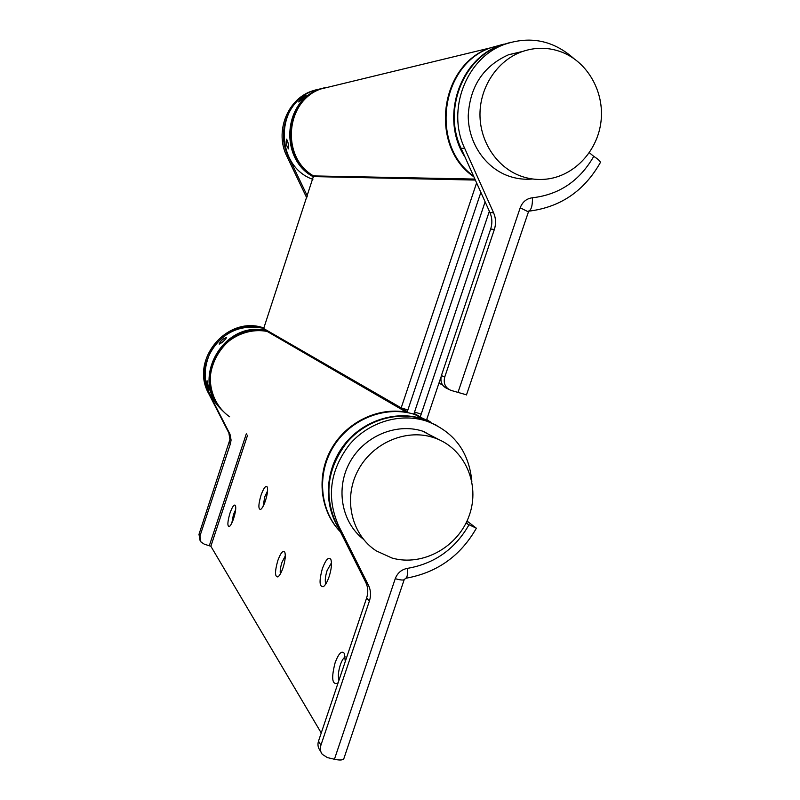 <?xml version="1.0" encoding="UTF-8"?>
<svg xmlns="http://www.w3.org/2000/svg" width="800" height="800" viewBox="0 0 800 800"><rect width="100%" height="100%" fill="white"/><g stroke="black" fill="none" stroke-linecap="round" stroke-linejoin="round"><path stroke-width="1.2" d="M441.06 376.81L426.88 418.98L427.22 419.94L430.5 422M229.65 416.78C212.1 404.66 205.32 379.86 214.27 359.69C223.09 339.47 246.19 327.26 267.24 331.47L267.92 330.99M430.83 422.16L414.48 414.38C385.71 405.29 350.97 418.69 333.81 446.05C316.51 473.31 319.54 510.23 340.47 531.93C320.21 511.36 316.06 476.58 331.03 449.52C345.9 422.42 377.79 406.8 406.38 412.18L407.33 411.6L480.87 192.37L407.87 409.96L401.19 407.88L263.66 328.53L313.57 175.92C280.77 157.43 285.23 101.09 320.83 88.97L332.67 86.1M420.1 417.43L489.35 211.25L421.19 414.12L414.54 412.04L485.12 201.83M485.11 201.81L413.81 414.17M473.88 176.8C429.38 147.02 438.94 65.52 489.73 48.04L503.14 44.34M401.19 407.88L476.61 182.89M229.96 513.19C227.45 521.89 227.22 526.36 229.28 526.59C230.64 525.69 232.1 522.98 233.66 518.45C235.59 512.17 236.18 507.83 235.41 505.42C234.12 504.09 232.3 506.68 229.96 513.19M235.66 509.63L233.44 514.64L231.82 523.07M322.39 568.56C319 581.03 319.33 587.06 323.38 586.66C325.39 585.2 327.31 581.86 329.13 576.62C331.51 568.91 332.08 563.17 330.84 559.41C328.6 556.51 325.78 559.56 322.39 568.56M331.48 562.81L327.09 570.54C325.24 576.53 324.81 580.99 325.81 583.92M345.27 661.54L344.43 653.58C341.84 650.16 338.74 653.19 335.14 662.66C331.3 677.54 331.98 684.48 337.19 683.5L338.21 682.52M345.24 656.91C343.47 657.9 341.83 660.58 340.3 664.97C338.29 671.5 337.85 676.58 338.98 680.22M261 495.28C258.33 504.59 258.2 509.31 260.61 509.47C262.17 508.44 263.8 505.5 265.48 500.63C267.48 494.16 268.06 489.61 267.22 486.96C265.71 485.28 263.63 488.06 261 495.28M267.57 490.89L264.76 496.81L263.15 506.21M277.78 560.68C274.75 571.56 274.78 576.97 277.9 576.92C279.61 575.72 281.32 572.67 283.02 567.76C285.24 560.52 285.83 555.3 284.77 552.12C282.98 550.03 280.65 552.88 277.78 560.68M285.31 555.85L281.94 562.45C280.42 567.31 279.9 571.13 280.38 573.89M200.08 540.5L198.99 534.33L199.96 536.01L230.41 443.78L231.09 440.06L229.99 434.22L209.75 394.68C190.63 361.35 227.35 316.42 263.73 328.32M198.99 534.33L229.92 439.57L228.88 433.01L208.73 393.64C189.33 359.88 227.43 314.73 263.84 327.99M467.25 523.15L466.37 522.38M321.25 732.98L210.86 546.26L204.25 544.16L200.89 541.91L199.96 536.01M344.07 757.99L343.73 758.98C342.4 760.24 339.3 760.33 334.43 759.25L327.37 757.58L322.24 754.3C320.31 751.64 319.86 748.62 320.9 745.25L369.38 601.08C371.16 595.53 370.84 590.24 368.44 585.23L338.46 525.43C326.27 497.28 329.93 470.34 349.45 444.62C368.56 422.01 400.17 412.52 426.41 421.05C453.82 431.48 468.97 451.6 471.85 481.4M466.09 523.33L476.37 528.22L467.01 521.02M467.29 523.07L466.23 522.66M436.98 425.53L423.23 419.22C397.16 410.75 365.77 420.16 346.8 442.6C327.42 468.13 323.79 494.87 335.91 522.83L365.7 582.23C368.08 587.21 368.4 592.45 366.63 597.97L318.51 741.12L320.9 745.25M321.02 752.17L319.84 750.11C317.93 747.46 317.48 744.47 318.51 741.12M222.55 410.64C189.03 380.48 224.44 318.42 267.85 331.17M223.04 411.16C190.55 381.17 224.49 320.35 267.47 331.46M288.49 148.9C288.88 145.67 288.26 142.43 286.62 139.17L286.6 139.17C285.69 142.54 286.32 145.78 288.48 148.9L288.55 148.89M298.82 102L306.04 95.55C302.8 97.24 300.34 99.36 298.67 101.93L298.82 102M313.68 176.97C279.43 159.74 282.74 101.73 319.08 89.39L325.63 87.39M312.88 179.38C274.91 166.27 274.55 103.8 312.86 90.9L321.68 88.46M307.37 196.08L288.24 156.12C276.07 132.24 288.22 99.8 312.71 90.93L321.6 88.49M306.77 197.91L286.84 156.19C274.73 132.41 286.81 100.12 311.19 91.3L317.58 89.35M442.5 384.88L438.92 383.18M466.51 394.83L450.97 390.39C445.31 387.9 443.22 383.46 444.72 377.07L494.35 229.47C496.17 223.77 495.92 218.22 493.6 212.82L464.63 148.22C446.42 110.24 466 58.41 503.95 44.59C529.79 35.6 553.03 40.21 573.68 58.4M589.34 152.72L593.76 156.37C598 159.07 600.22 161.1 600.41 162.45L600.11 163.01M510.73 42.32L500.13 45.52C462.44 59.24 443.02 110.68 461.12 148.38L489.91 212.5C492.22 217.87 492.47 223.38 490.66 229.03L441.4 375.56L444.72 377.07M448.62 389.27L447.62 388.79C441.99 386.32 439.92 381.91 441.4 375.56M209.14 390.12L207.06 380.7C206.73 383.52 207.42 386.66 209.14 390.12M219.21 344.14C222.18 342.67 224.6 340.5 226.48 337.65L226.42 337.58C223.08 338.67 220.65 340.83 219.15 344.07L219.15 344.07M221.99 410.07C188.89 379.64 224.7 318.09 267.88 331.09L407.33 411.6M264.89 329.24L263.59 329.11L266.37 330.09M219.78 407.64C203.97 391.29 200.99 372.5 210.82 351.26C223.64 331.63 241.28 324 263.72 328.35M520.6 176C496.92 167.33 479.89 141.84 479.97 114.37C479.99 86.92 497.26 60.87 521.33 51.91C535.1 46.96 548.73 47.08 562.23 52.28C587.97 62.48 604.4 92.1 601.04 121.17C597.81 150.26 575.38 174.94 548.36 178.88C538.9 180.24 529.65 179.28 520.6 176M532.62 178.99C524.23 179.79 516.04 178.75 508.05 175.84C484.87 167.38 468.18 142.5 468.23 115.69C469.92 86.35 483.39 66.02 508.63 54.72L522.68 51.43M313.73 176.83C279.68 159.4 283.16 101.62 319.39 89.31L325.79 87.34M313.77 176.14C280.66 157.87 284.9 101.18 320.67 89.01L332.5 86.14M473.52 176.01C429.99 145.58 440.16 65.21 490.46 47.86L503.51 44.22M465.06 157.15C440.18 119.6 458.23 60.44 499.37 45.7L510.34 42.43M338.03 527.07C323.19 502.8 325.66 468.59 344.21 444.74C362.72 420.86 394.99 410.21 421.89 418.64L436.65 425.35M392.02 558.04L376.31 550.9C351.92 535.16 343.2 499.94 357.24 471.93C371.03 443.81 404.8 428.51 432.66 437.29L434.55 437.91C464.8 448.22 480.57 484.35 469.2 515.61C458.25 547.01 422.67 566.82 392.02 558.04M363.4 539.24C341.6 522.3 335.4 488.58 349.69 462.54C363.8 436.4 395.8 422.71 422.27 431.03L439.52 439.9M406.38 412.18L267.24 331.47M420.26 416.91L414.09 413.38M474.9 179.07L313.57 175.92M475.35 180.07L313.8 176.59M209.75 394.68L208.73 393.64M247.59 435.15L210.86 546.26M334.43 759.25L395.24 578.71C397.48 572.92 401.57 569.47 407.51 568.35C434.48 563.69 454.97 549.19 468.98 524.84M229.67 433.55L228.56 432.34M230.41 443.78L229.3 442.52M209.37 545.56L246.31 433.83M335.91 522.83L338.46 525.43M366.63 597.97L369.38 601.08M365.7 582.23L368.44 585.23M395.24 578.71C400.07 580 403.05 580.34 404.17 579.73L404.38 579.21M407.51 568.35C407.81 574.22 407.23 577.52 405.77 578.26L405.49 578.29M288.24 156.12L286.84 156.19M528.61 211.19L528.51 211.2C531.27 210.14 532.59 205.66 532.45 197.77C559.19 194.7 579.62 180.9 593.76 156.37M457.93 392.61L520.2 207.79C522.48 201.88 526.56 198.54 532.45 197.77M307.11 196.86L306.29 196.79M461.12 148.38L464.63 148.22M490.66 229.03L494.35 229.47M489.91 212.5L493.6 212.82M520.2 207.79L528.22 211.79M489.73 48.04L320.83 88.97M423.23 419.22L426.41 421.05M343.73 758.98L404.17 579.73L405.77 578.26C436.9 572.75 460.43 556.07 476.37 528.22M319.08 89.39L312.86 90.9M312.71 90.93L311.19 91.3M500.13 45.52L503.95 44.59M466.46 394.97L528.73 211.03L528.09 211.24M600.41 162.45C584.18 191.1 560.27 207.34 528.69 211.18M508.63 54.72L521.33 51.91M319.39 89.31L320.67 89.01M490.46 47.86L499.37 45.7M415.18 414.6L422.6 418.86M424.12 431.64L434.55 437.91"/></g></svg>
